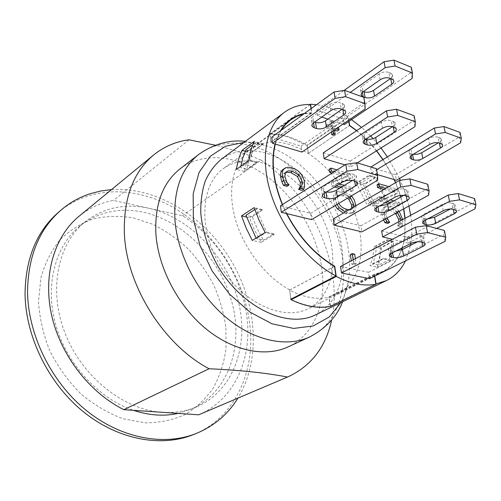 <?xml version="1.0" encoding="UTF-8"?>
<svg xmlns="http://www.w3.org/2000/svg" width="501" height="501" viewBox="0 0 501 501"><rect width="100%" height="100%" fill="white"/><g stroke="black" fill="none" stroke-linecap="round" stroke-linejoin="round"><path stroke-width="0.38" stroke-dasharray="2.5 1.88" d="M221.254 159.305C233.973 150.388 248.797 148.334 265.712 153.137C296.648 162.211 326.195 194.35 337.718 230.003C349.285 265.586 341.269 302.184 315.53 314.841M310.363 104.49L269.776 134.143L279.101 134.838L288.401 137.005L307.245 145.591L348.301 117.453L348.959 121.386M405.509 260.889L410.501 245.352M410.826 243.448C412.185 234.656 412.135 225.275 410.663 215.298M408.922 206.017L405.278 193.123L400.293 180.304M399.479 178.506L387.386 156.882M381.01 148.02L373.139 138.664M370.627 135.984L361.565 127.398M351.552 119.62L348.301 117.453M375.863 284.048L330.234 306.117C318.21 308.409 305.147 306.167 291.043 299.391M373.201 206.161L386.039 198.834L376.126 177.398L363.463 184.994L373.201 206.161L366.932 204.477L356.311 182.953L368.955 175.275L369.337 175.901L359.192 182.057L369.243 202.435L374.191 203.775L364.809 183.667L359.192 182.057M377.341 267.246L390.705 260.526L392.746 251.245L393.611 241.288L380.409 248.17L379.457 258.034L377.341 267.246L369.995 265.668C372.249 259.906 373.602 253.581 374.059 246.692L387.248 239.754L387.21 240.292L376.627 245.859L375.337 255.209L372.832 263.808L378.606 265.06L381.643 247.031L376.627 245.859M355.178 181.224L354.069 174.517L355.973 175.575C356.862 176.753 356.317 177.98 354.351 179.264L354.652 181.074M354.069 174.517L351.884 173.878L352.986 180.598M342.302 182.201L341.237 175.482C344.682 173.634 348.233 173.095 351.884 173.878M341.237 175.482L323.208 186.76L324.197 193.38M324.122 193.43L323.803 191.288L321.717 190.142C320.941 189.065 321.442 187.931 323.208 186.76M323.803 191.288L325.976 191.877L326.032 192.246M326.445 191.989L325.976 191.877M352.403 180.454L354.351 179.264M376.213 207.902L375.775 205.341L374.04 204.414C373.276 203.393 373.84 202.31 375.725 201.158L376.827 207.514M375.775 205.341L377.754 205.88L377.929 206.888M395.126 197.137L393.949 190.687C397.393 188.971 400.794 188.464 404.144 189.165L405.353 195.622M393.949 190.687L375.725 201.158M407.344 196.192L406.129 189.747L407.708 190.605C408.565 191.708 407.958 192.879 405.879 194.125L406.205 195.866M406.129 189.747L404.144 189.165M379.263 206.136L377.754 205.88M403.731 195.34L405.879 194.125M423.815 221.06L423.257 218.179L421.798 217.415C421.059 216.463 421.685 215.424 423.664 214.296L424.854 220.421M423.257 218.179L425.073 218.668L425.362 220.152M427.66 218.943L425.073 218.668M450.336 209.011L452.873 207.683L453.223 209.355M454.87 209.831L453.574 203.631L454.889 204.333C455.71 205.36 455.04 206.475 452.873 207.683M453.574 203.631L451.758 203.099L453.054 209.305M443.241 210.746L441.976 204.54C445.408 202.943 448.671 202.46 451.758 203.099M441.976 204.54L423.664 214.296M410.676 243.53L409.411 236.735C413.012 235.113 416.519 234.6 419.932 235.207L421.228 242.002M409.411 236.735L390.342 246.598L391.519 253.293M390.811 253.694L390.241 250.45L388.519 249.642C387.736 248.709 388.344 247.701 390.342 246.598M390.241 250.45L392.258 250.92L392.577 252.755M395.752 251.133L392.258 250.92M417.552 241.77L421.523 239.754L421.986 242.196M423.251 242.503L421.948 235.72L423.508 236.466C424.385 237.468 423.721 238.564 421.523 239.754M421.948 235.72L419.932 235.207M391.87 78.958L390.755 73.159L392.264 74.204C393.16 75.563 392.627 76.979 390.661 78.438L390.667 78.488M380.215 79.74L379.132 73.935C382.376 71.962 385.607 71.449 388.832 72.394L389.941 78.2M390.755 73.159L388.832 72.394M362.417 92.297L362.21 91.132L363.375 91.564M362.21 91.132L360.545 89.986C359.749 88.727 360.25 87.418 362.035 86.066L363.05 91.796M379.132 73.935L362.035 86.066M313.576 122.839L313.401 121.674L314.641 122.081M313.401 121.674L311.359 120.353C310.582 119.132 311.04 117.879 312.73 116.595L313.651 122.783M330.929 110.577L329.934 104.302L312.73 116.595M329.934 104.302C333.228 102.298 336.653 101.766 340.204 102.692L341.237 108.968M343.379 109.706L342.346 103.45L340.204 102.692M342.346 103.45L344.212 104.665C345.101 105.993 344.607 107.358 342.728 108.755L342.859 109.531M342.033 109.243L342.728 108.755M382.539 128.256L381.436 122.213C384.737 120.353 388.018 119.845 391.294 120.691L392.427 126.734M394.375 127.411L393.241 121.38L391.294 120.691M364.477 140.011L364.189 138.326L362.48 137.255C361.709 136.097 362.229 134.894 364.033 133.629L365.06 139.591M381.436 122.213L364.033 133.629M364.189 138.326L366.062 138.94M393.241 121.38L394.794 122.363C395.658 123.609 395.101 124.918 393.116 126.277L393.26 127.022M392.415 126.728L393.116 126.277M440.98 143.587L439.759 137.769L441.068 138.577C441.895 139.748 441.281 140.988 439.214 142.309L439.364 143.023M438.444 142.766L439.214 142.309M429.701 144.413L428.512 138.583C431.799 136.848 434.956 136.372 437.974 137.142L439.195 142.967M439.759 137.769L437.974 137.142M411.127 155.686L410.72 153.582L409.279 152.699C408.534 151.609 409.104 150.457 410.995 149.229L412.116 154.978M428.512 138.583L410.995 149.229M413.175 154.346L412.505 154.164L412.605 154.684M410.72 153.582L412.505 154.164M474.579 198.534L473.677 202.661L475.029 208.836M427.798 184.318L427.322 188.783L428.599 195.202M376.433 168.712L376.476 173.553L377.648 180.235M405.115 218.292L404.852 236.716L406.956 237.242L408.039 243.104L436.734 228.425M406.956 237.242L473.677 202.661M333.297 218.943L360.877 225.794L361.879 231.882M360.877 225.794L427.322 188.783M282.533 204.521L283.403 206.55L310.645 213.313L311.541 219.638M310.645 213.313L376.476 173.553M402.027 247.939L403.912 242.102L404.852 236.716L404.908 218.405M381.637 230.948L404.614 236.66L403.662 242.039L392.377 239.296M286.747 213.608L282.326 204.652M280.485 205.823L283.109 206.475L286.44 213.539M408.039 243.104L403.912 242.102L402.372 247.763M401.652 249.811C397.832 259.969 391.55 267.296 382.808 271.786L374.535 274.68L374.767 276.082M356.712 130.617C363.895 136.372 370.533 143.092 376.639 150.77M383.058 159.543L391.362 173.528L395.414 174.755L396.435 180.285M395.677 182.621L400.437 195.453M400.888 196.937L403.787 208.842M271.705 137.199L276.696 138.714L280.391 130.899M304.376 113.508L311.584 112.681L310.989 108.711M403.599 208.942L400.719 197.037M400.243 195.478L395.514 182.715M377.472 174.624L371.554 172.851L370.571 167.215L391.118 173.452L382.902 159.637M376.483 150.87C370.371 143.186 363.726 136.479 356.537 130.736M348.765 121.518L348.013 117.021C337.461 110.308 326.965 106.206 316.526 104.696M311.202 108.56L311.86 112.975L303.738 113.971M281.08 130.404L276.99 138.802L301.126 146.135L301.965 152.066M374.554 276.189L374.253 274.398L382.676 271.473C391.275 267.058 397.481 259.887 401.301 249.955M350.331 254.608L352.754 255.147L354.276 264.753L351.846 264.24L351.307 260.821M331.418 131.982L330.948 128.989L326.063 127.392L325.769 125.501L330.654 127.104L329.758 121.417L331.299 121.931L332.194 127.611L337.023 129.195L337.323 131.068M334.524 130.154L332.495 129.49L333.397 135.214M282.952 169.507C284.606 168.374 287.048 168.248 290.279 169.125C293.768 170.14 296.586 171.906 298.734 174.436L301.364 178.506L302.617 182.496L302.792 187.393L302.022 190.361M285.827 172.35L283.71 174.041L283.096 177.404L284.85 182.984L286.967 186.353M385.313 202.705L379.958 201.227L379.357 197.782L392.997 192.052L383.941 189.453M377.078 184.8L394.913 189.96L395.69 194.213L383.234 199.411L397.362 203.337L397.882 206.161L388.914 203.694M383.591 219.945L382.05 214.96C381.518 211.867 381.875 209.575 383.127 208.084L384.142 207.257L389.578 207.07L392.565 208.234L395.101 209.982L396.892 211.779L400.7 219.92L400.988 223.872L400.518 226.69L397.656 225.957L398.89 221.649M395.546 213.37L390.154 210.27L385.77 210.42L385.075 210.946L384.161 215.549L385.864 220.327L387.805 223.427M334.486 187.03L331.743 186.266L331.192 182.702L346.354 177.028L332.244 172.958M329.132 169.263L348.521 174.899L349.235 179.295L335.401 184.449L350.769 188.739L351.245 191.664L339.434 188.395M335.163 205.56L333.497 200.331C333.008 197.043 333.516 194.689 335.006 193.254L335.689 192.741C337.211 191.814 339.359 191.726 342.127 192.465L346.548 194.382L350.067 197.363L352.547 201.214L353.913 205.736C354.401 209.017 353.95 211.372 352.56 212.8L351.689 213.457L345.49 213.777L343.36 213.082M323.258 152.849L350.243 161.046L351.182 166.77L344.932 164.898M342.909 124.142L327.904 119.125M321.742 117.065L317.609 115.687L316.764 110.088L343.348 119.094L344.256 124.592M340.517 266.476L368.517 272.306L369.563 278.656M444.387 230.447L443.723 234.562L445.095 241.325M368.517 272.306L443.723 234.562M411.29 67.234L410.995 72.607L412.16 78.381M343.348 119.094L410.995 72.607M316.764 110.088L344.168 90.387M317.609 115.687L350.312 92.416M460.024 132.414L459.285 137.03L460.557 142.829M414.114 115.675L413.788 120.66L414.978 126.672M363.851 97.351L364.027 102.755L365.123 108.993M395.414 174.755L459.285 137.03M394.13 179.596L391.362 173.528L394.362 179.671M370.571 167.215L370.884 167.027M350.243 161.046L413.788 120.66M301.126 146.135L364.027 102.755M275.043 144.019L276.99 138.802L275.331 144.106M371.554 172.851L376.614 169.776M351.182 166.77L357.326 162.906M352.754 255.147L354.639 254.145M355.366 258.691L356.173 263.77L353.744 263.257L353.199 259.825M354.276 264.753L356.173 263.77M351.846 264.24L353.744 263.257M330.948 128.989L332.683 127.799L327.798 126.196L327.504 124.298L332.388 125.908L331.487 120.215L333.027 120.735L333.929 126.421L337.737 127.674M326.063 127.392L327.798 126.196M325.769 125.501L327.504 124.298M330.654 127.104L332.388 125.908M329.758 121.417L331.487 120.215M331.299 121.931L333.027 120.735M332.194 127.611L333.929 126.421M337.023 129.195L338.757 128.012M335.971 128.876L334.23 128.306L334.48 129.891M332.495 129.49L334.23 128.306M333.159 130.792L332.683 127.799M302.792 187.393L304.589 186.247M284.85 182.984L286.635 181.807M286.929 186.109L288.726 184.938M379.357 197.782L394.807 191.013L385.751 188.401M392.997 192.052L394.807 191.013M388.814 186.623L396.723 188.921L397.506 193.179L385.056 198.371L390.348 199.849M394.913 189.96L396.723 188.921M395.69 194.213L397.506 193.179M383.234 199.411L385.056 198.371M393.949 200.851L399.184 202.316L399.71 205.147L390.736 202.661M397.362 203.337L399.184 202.316M397.882 206.161L399.71 205.147M387.141 201.665L381.781 200.187L381.173 196.736M379.958 201.227L381.781 200.187M385.432 218.931L383.891 213.933C383.353 210.84 383.71 208.548 384.962 207.057L385.977 206.23L392.045 206.23L395.959 208.203L399.203 211.359M402.66 219.613L402.835 222.882L402.372 225.707L399.51 224.968L400.737 220.653M400.988 223.872L402.835 222.882M400.518 226.69L402.372 225.707M397.656 225.957L399.51 224.968M397.612 225.713L399.466 224.717M397.381 212.361L391.989 209.249L387.605 209.393L386.91 209.919L386.002 214.528L387.079 218.023M385.864 220.327L387.711 219.319M387.768 223.202L389.615 222.194M383.321 219.288L385.163 218.273M331.192 182.702L332.996 181.581L348.151 175.914L334.035 171.824M346.354 177.028L348.151 175.914M337.048 169.908L350.312 173.791L351.032 178.193L337.204 183.335L339.446 183.961M348.521 174.899L350.312 173.791M349.235 179.295L351.032 178.193M335.401 184.449L337.204 183.335M344.406 185.351L352.572 187.65L353.055 190.574L341.244 187.293M350.769 188.739L352.572 187.65M351.245 191.664L353.055 190.574M336.29 185.915L333.547 185.151L332.996 181.581M331.743 186.266L333.547 185.151M347.569 198.164L342.646 195.778L337.405 195.904C335.958 196.812 335.42 198.496 335.795 200.957C336.622 205.679 339.678 208.829 344.957 210.407L350.136 210.245L351.627 208.266M338.795 203.393L337.611 199.861C337.236 197.4 337.774 195.716 339.215 194.801L344.463 194.682L349.385 197.081M353.462 207.201L351.971 209.18L349.122 209.725M355.892 205.786C356.111 208.504 355.61 210.489 354.395 211.741L353.524 212.399L347.331 212.712L345.195 212.011M336.985 204.471L335.319 199.235C334.825 195.941 335.326 193.58 336.816 192.152L337.499 191.632C339.02 190.712 341.168 190.624 343.937 191.369L351.477 195.835M350.067 197.363L351.884 196.279M352.56 212.8L354.395 211.741M252.842 144.639L255.905 142.397L262.749 144.413L252.924 151.534L246.104 149.574M240.843 166.213L240.63 167.528L246.793 169.2C247.97 162.531 250.012 156.644 252.924 151.534M255.905 142.397C253.312 147.72 251.521 153.744 250.519 160.452L240.63 167.528M250.519 160.452L256.706 162.18L246.793 169.2M256.061 238.1L256.324 238.57L263.369 240.098L257.176 228.631L252.216 216.783L245.941 215.317M252.216 216.783L262.43 210.207L256.13 208.692L266.676 232.22L256.324 238.57M256.13 208.692L254.834 209.531M266.676 232.22L273.759 233.804L263.369 240.098M372.832 263.808L383.541 258.366L389.321 259.656L378.606 265.06M389.321 259.656L392.239 241.507L381.643 247.031M392.239 241.507L387.21 240.292M369.243 202.435L379.533 196.492L384.486 197.876L374.191 203.775M384.486 197.876L374.973 177.567L364.809 183.667M374.973 177.567L369.337 175.901M245.321 151.246L250.782 152.805C247.638 158.159 245.465 164.384 244.256 171.48L256.618 162.737L256.706 162.18M256.618 162.737L248.746 160.545M262.749 144.413L263.025 143.931L254.295 141.351M393.611 241.288L387.248 239.754M390.705 260.526L383.346 258.885L369.995 265.668M383.541 258.366L383.346 258.885M330.278 306.437L328.9 296.911L337.373 293.899C357.545 283.741 365.392 256.28 358.898 227.147C352.335 197.958 332.32 168.762 308.165 153.438L300.168 148.722L289.421 144.476C283.109 142.566 276.972 141.758 271.016 142.052L271.047 142.334C263.144 142.766 256.105 145.196 249.924 149.63C233.572 161.454 226.972 188.495 235.075 218.229C243.173 247.932 265.486 276.94 289.835 289.897L289.879 290.229C304.001 297.544 317.027 299.88 328.95 297.225L374.535 274.68M308.165 153.438L349.441 125.557L308.359 153.312L306.969 145.177C294.5 137.719 282.169 133.942 269.97 133.861L271.016 142.052L311.584 112.681M374.253 274.398L328.9 296.911M348.013 117.021L306.969 145.177M310.169 104.484L269.97 133.861M311.86 112.975L271.047 142.334M334.443 266.35L289.835 289.897M291.012 299.135L289.609 290.085L290.774 299.26M269.776 134.143L270.784 142.065M308.359 153.312L307.245 145.591M330.46 306.073L329.17 297.174M374.059 246.692L380.409 248.17M246.548 217.065L249.473 217.741L254.658 230.266L261.246 242.352L274.197 234.524L273.759 233.804M262.43 210.207L262.192 209.537L249.473 217.741M262.192 209.537L254.182 207.602M274.197 234.524L265.167 232.508M261.246 242.352L252.26 240.43M376.126 177.398L368.955 175.275M356.311 182.953L363.463 184.994M263.025 143.931L250.782 152.805M386.039 198.834L379.758 197.081L366.932 204.477M379.533 196.492L379.758 197.081M244.256 171.48L236.428 169.376M334.505 266.388L289.609 290.085M262.937 163.044C247.914 158.917 234.737 160.765 223.408 168.58C200.544 184.518 197.876 229.139 220.471 266.119C242.81 303.262 283.597 321.536 308.303 308.641C331.324 297.08 338.595 264.115 328.099 232.001C317.653 199.83 290.837 170.96 262.937 163.044M199.329 414.54C234.192 399.391 251.709 359.793 247.181 318.955C242.522 277.992 217.215 237.562 182.47 215.731L148.891 208.278C189.81 217.578 226.22 255.911 237.9 299.686C249.642 343.36 234.637 389.884 197.4 406.505C186.741 411.171 175.049 413.106 162.33 412.317C124.041 410.018 82.17 377.128 65.111 333.365C47.908 289.628 57.966 243.223 85.339 221.63C103.957 207.564 125.144 203.112 148.891 208.278L113.52 200.425C100.782 202.705 89.316 207.959 79.108 216.207M178.231 413.406L191.369 409.142C228.544 392.552 243.674 346.279 232.088 302.886C220.572 259.386 184.355 221.373 143.58 212.261C119.921 207.214 98.797 211.71 80.21 225.757C55.768 245.233 44.639 284.23 55.486 323.89C66.307 363.526 98.434 398.627 133.429 410.325M189.027 139.823L113.52 200.425M182.47 215.731L261.146 160.163C247.125 154.17 231.857 149.192 215.33 145.227M261.146 160.163C311.428 193.918 343.83 265.135 331.681 319.92M111.504 189.591C157.02 186.666 204.327 216.463 230.723 259.906C257.026 303.406 261.56 359.129 237.912 398.132M58.686 212.086C91.777 184.255 140.205 186.309 178.619 210.708C217.108 235.338 244.82 280.034 249.924 325.575C255.335 371.974 234.744 418.122 193.53 434.555M225.932 327.848L225.957 349.197C223.96 363.093 219.789 375.95 213.439 387.761C205.873 398.708 196.423 407.645 185.094 414.571C172.832 420.101 159.468 422.863 144.996 422.863L122.851 418.686C107.959 413.1 93.894 404.77 80.661 393.692C68.324 381.236 58.097 367.083 49.981 351.226C43.374 334.818 39.554 318.285 38.514 301.627L40.863 277.986C44.977 263.294 51.39 250.531 60.101 239.691C69.871 230.222 80.987 223.283 93.436 218.881C106.344 215.994 119.551 215.643 133.072 217.829L152.861 224.31C165.643 230.717 177.46 238.971 188.32 249.078C198.434 260.063 206.982 272.206 213.971 285.514C219.933 299.266 223.922 313.375 225.932 327.848M243.906 142.453C250.531 142.29 257.295 143.205 264.196 145.19L264.747 145.346C304.508 156.694 341.582 203.544 348.283 249.072C350.174 261.159 350.049 272.569 347.913 283.303C346.479 290.336 344.162 296.755 340.956 302.554M180.109 168.824C203.469 151.058 238.094 155.423 266.582 176.12C295.102 196.974 316.544 232.514 321.673 267.434C326.871 302.028 314.641 334.8 288.056 346.917M290.279 169.125L292.052 167.935M298.734 174.436L300.512 173.258M302.729 183.203L304.52 182.045M284.581 173.02L286.359 171.824M283.14 177.849L284.925 176.665M389.578 207.07L391.413 206.043M383.127 208.084L384.962 207.057M396.892 211.779L398.727 210.771M400.7 219.92L402.547 218.924M398.627 223.471L400.474 222.482M390.154 210.27L391.989 209.249M385.075 210.946L386.91 209.919M384.161 215.549L386.002 214.528M382.05 214.96L383.891 213.933M344.957 210.407L346.792 209.337M342.646 195.778L344.463 194.682M350.55 209.957L352.378 208.892M345.49 213.777L347.331 212.712M333.497 200.331L335.319 199.235M335.006 193.254L336.816 192.152M342.127 192.465L343.937 191.369M353.913 205.736L355.741 204.671M198.734 154.433C214.384 143.117 232.57 140.443 253.293 146.398C295.941 158.454 335.213 207.996 342.208 256.462C347.851 291.688 336.014 324.942 309.436 337.06M357.081 182.27L355.973 175.575M322.462 195.139L321.717 190.142M374.892 209.355L374.04 204.414M408.922 197.037L407.708 190.605M422.744 222.306L421.798 217.415M456.192 210.52L454.889 204.333M389.465 255.015L388.519 249.642M424.81 243.235L423.508 236.466M392.264 74.204L393.379 79.991M360.545 89.986L361.246 93.994M311.359 120.353L312.01 124.724M344.212 104.665L345.245 110.915M362.48 137.255L363.231 141.626M394.794 122.363L395.934 128.388M441.068 138.577L442.289 144.388M409.279 152.699L410.125 157.064M286.603 171.649L284.825 172.839M385.977 206.23L384.142 207.257M387.605 209.393L385.77 210.42M337.405 195.904L339.215 194.801M350.136 210.245L351.971 209.18M337.499 191.632L335.689 192.741M353.524 212.399L351.689 213.457M382.676 271.473L337.373 293.899M286.822 122.72L249.924 149.63M290.549 119.582L223.408 168.58M382.808 271.786L308.303 308.641M191.369 409.142L197.4 406.505M80.21 225.757L85.339 221.63M342.609 301.752L347.913 283.303M264.196 145.19L245.384 141.351"/><path stroke-width="0.75" d="M374.767 276.082L376.082 283.942L386.377 280.598L315.53 314.841C288.319 328.775 243.311 308.497 218.524 267.302C208.335 249.423 202.417 231.312 200.776 212.963C200.588 201.296 202.066 190.656 205.228 181.03C209.261 172.2 214.603 164.961 221.254 159.305L284.386 112.343C266.369 125.582 259.869 157.107 270.452 192.14C281.011 227.128 307.921 261.265 335.933 275.951L334.505 266.388C314.904 254.834 298.878 237.217 286.44 213.539L286.747 213.608C299.185 237.211 315.179 254.74 334.731 266.2L336.259 276.439C350.669 283.785 363.889 286.409 375.907 284.311L374.554 276.189M386.377 280.598C394.75 276.433 401.132 269.864 405.509 260.889M410.501 245.352L410.826 243.448M410.663 215.298L408.922 206.017M400.293 180.304L399.479 178.506M387.386 156.882L381.01 148.02M373.139 138.664L370.627 135.984M361.565 127.398L351.552 119.62M336.259 276.439L291.087 299.717L290.774 299.26L335.933 275.951M310.989 108.711L310.363 104.49C300.519 104.289 291.864 106.907 284.386 112.343M248.746 160.545L236.428 169.376C237.455 162.293 239.346 155.943 242.096 150.325L254.295 141.351C251.577 147 249.723 153.394 248.746 160.545M265.167 232.508L252.26 240.43L246.248 228.306L241.507 215.887L254.182 207.602L259.036 220.196L265.167 232.508M354.652 181.074L355.447 185.915C357.426 184.65 357.971 183.429 357.081 182.27L352.986 180.598C349.329 179.834 345.765 180.366 342.302 182.201L324.197 193.38C322.419 194.545 321.918 195.659 322.694 196.724L324.78 197.857L324.122 193.43M326.032 192.246L326.959 198.434L324.78 197.857M326.959 198.434C330.535 199.122 333.979 198.615 337.286 196.893L336.265 190.336C333.221 191.971 329.946 192.522 326.445 191.989M336.265 190.336L352.403 180.454M355.447 185.915L337.286 196.893M406.205 195.866L407.081 200.519C409.167 199.285 409.78 198.12 408.922 197.037L405.353 195.622C401.996 194.933 398.589 195.44 395.126 197.137L376.827 207.514C374.93 208.66 374.366 209.731 375.13 210.733L376.865 211.654L376.213 207.902M377.929 206.888L378.85 212.18L376.865 211.654M378.85 212.18C382.138 212.806 385.438 212.318 388.751 210.721L387.624 204.421L379.263 206.136M387.624 204.421L403.731 195.34M407.081 200.519L388.751 210.721M453.223 209.355L454.156 213.833C456.336 212.637 457.012 211.535 456.192 210.52L453.054 209.305C449.961 208.679 446.692 209.161 443.241 210.746L424.854 220.421C422.863 221.53 422.243 222.557 422.976 223.502L424.435 224.254L423.815 221.06M425.362 220.152L426.251 224.736L424.435 224.254M426.251 224.736C429.294 225.306 432.463 224.843 435.764 223.352L434.555 217.284L427.66 218.943M454.156 213.833L435.764 223.352M434.555 217.284L450.336 209.011M421.986 242.196L422.813 246.479C425.023 245.308 425.687 244.225 424.81 243.235L421.228 242.002C417.809 241.413 414.289 241.92 410.676 243.53L391.519 253.293C389.515 254.376 388.908 255.378 389.684 256.293L391.406 257.082L390.811 253.694M392.577 252.755L393.429 257.539L391.406 257.082M393.429 257.539C396.773 258.078 400.174 257.589 403.631 256.08L402.428 249.454L395.752 251.133M422.813 246.479L403.631 256.08M402.428 249.454L417.552 241.77M390.667 78.488L391.757 84.199C393.736 82.74 394.274 81.337 393.379 79.991L389.941 78.2C386.709 77.267 383.465 77.78 380.215 79.74L363.05 91.796C361.252 93.142 360.751 94.445 361.547 95.691L363.212 96.825L362.417 92.297M391.757 84.199L374.56 96.048L373.527 90.362L390.617 78.469M373.527 90.362C370.421 92.222 367.283 92.716 364.121 91.84L365.129 97.526C368.298 98.39 371.441 97.895 374.56 96.048M363.375 91.564L364.121 91.84M365.129 97.526L363.212 96.825M316.444 128.5C319.926 129.339 323.251 128.826 326.42 126.96L325.468 120.829C322.312 122.714 318.999 123.227 315.524 122.369L316.444 128.5L314.321 127.818L313.576 122.839M314.641 122.081L315.524 122.369M342.859 109.531L343.755 114.967C345.64 113.583 346.135 112.23 345.245 110.915L341.237 108.968C337.674 108.047 334.236 108.585 330.929 110.577L313.651 122.783C311.954 124.054 311.497 125.3 312.273 126.509L314.321 127.818M343.755 114.967L326.42 126.96M325.468 120.829L342.033 109.243M393.26 127.022L394.243 132.264C396.235 130.911 396.798 129.621 395.934 128.388L392.427 126.734C389.145 125.901 385.851 126.409 382.539 128.256L365.06 139.591C363.256 140.844 362.73 142.04 363.501 143.18L365.21 144.244L364.477 140.011M367.152 144.87C370.364 145.634 373.558 145.152 376.733 143.405L375.675 137.499C372.519 139.253 369.331 139.741 366.125 138.965L367.152 144.87L365.21 144.244M394.243 132.264L376.733 143.405M375.675 137.499L392.415 126.728M439.364 143.023L440.417 148.083C442.496 146.774 443.116 145.541 442.289 144.388L439.195 142.967C436.164 142.209 433.002 142.691 429.701 144.413L412.116 154.978C410.219 156.199 409.643 157.345 410.388 158.416L411.828 159.293L411.127 155.686M440.417 148.083L422.825 158.479L421.685 152.774L438.444 142.766M412.605 154.684L413.613 159.869C416.588 160.57 419.656 160.107 422.825 158.479M421.685 152.774L417.483 154.283L413.175 154.346M413.613 159.869L411.828 159.293M448.238 195.046L458.227 193.568L459.574 199.874L449.547 201.352L448.238 195.046L381.637 230.948L382.67 236.935L449.547 201.352M436.734 228.425L475.029 208.836L475.95 204.759L474.579 198.534L458.227 193.568M399.441 180.429L333.297 218.943L334.236 225.156L361.879 231.882L428.599 195.202L429.088 190.793L427.798 184.318L409.868 178.87L411.127 185.439L400.662 186.998L399.441 180.429L409.868 178.87M286.747 213.608L311.541 219.638L377.648 180.235L377.616 175.45L376.433 168.712L356.681 162.712L357.827 169.551L346.892 171.204L345.784 164.366L356.681 162.712M286.44 213.539L281.311 212.286L280.485 205.823L345.784 164.366M392.377 239.296L382.67 236.935M459.574 199.874L475.95 204.759M281.311 212.286L346.892 171.204M357.827 169.551L377.616 175.45M334.236 225.156L400.662 186.998M411.127 185.439L429.088 190.793M402.372 247.763L401.652 249.811M348.959 121.386L349.635 125.432L356.712 130.617M376.639 150.77L383.058 159.543M443.961 126.559L445.22 132.477L435.526 133.955L434.298 128.043L443.961 126.559L460.024 132.414L461.308 138.257L460.557 142.829L396.435 180.285L394.362 179.671L395.677 182.621M400.437 195.453L400.888 196.937M403.787 208.842L405.115 218.292M282.326 204.652C273.139 181.938 270.709 161.723 275.043 144.019L272.481 143.255L271.705 137.199L334.067 91.977L344.575 90.324L345.64 96.693L335.1 98.353L334.067 91.977M280.391 130.899C283.165 126.271 286.553 122.501 290.549 119.582C294.688 116.583 299.297 114.56 304.376 113.508M404.908 218.405L403.599 208.942M400.719 197.037L400.243 195.478M395.514 182.715L394.13 179.596L377.472 174.624M382.902 159.637L376.483 150.87M356.537 130.736L349.441 125.557L348.765 121.518M316.526 104.696L310.551 104.202L311.202 108.56M303.738 113.971L296.93 116.257L290.768 119.839L285.514 124.542L281.08 130.404M344.575 90.324L363.851 97.351L364.96 103.638L365.123 108.993L301.965 152.066L275.331 144.106C270.991 161.735 273.389 181.876 282.533 204.521M401.301 249.955L402.027 247.939M351.307 260.821L350.331 254.608L352.216 253.606L354.639 254.145L355.366 258.691M337.737 127.674L338.757 128.012L339.064 129.891L337.323 131.068L334.524 130.154M334.48 129.891L335.144 134.03L333.397 135.214L331.85 134.713L331.418 131.982M288.758 185.182L286.967 186.353L283.528 185.433L281.856 181.769L280.641 177.129C280.222 173.834 280.823 171.423 282.439 169.908L284.731 168.305C286.378 167.177 288.82 167.052 292.052 167.935C295.546 168.956 298.364 170.728 300.512 173.258L302.848 176.715L304.264 180.642L304.589 186.247L303.825 189.209L300.437 188.307L301.777 185.714L302.141 181.375L299.216 175.325L292.515 171.342C289.816 170.634 287.843 170.735 286.603 171.649L285.188 173.484L284.925 176.665L286.635 181.807L288.758 185.182L285.313 184.262L283.641 180.585L282.426 175.939C282 172.638 282.595 170.227 284.211 168.712L284.731 168.305M303.825 189.209L302.022 190.361L298.64 189.459L299.98 186.873L300.343 182.539L297.431 176.496L290.737 172.532L285.827 172.35M383.941 189.453L377.572 187.631L377.078 184.8L378.881 183.735L388.814 186.623M388.914 203.694L385.313 202.705M398.89 221.649L398.69 219.369L395.546 213.37M387.079 218.023L389.659 222.425L387.805 223.427L384.906 222.682L383.591 219.945M332.244 172.958L329.583 172.187L329.132 169.263L330.917 168.117L337.048 169.908M339.434 188.395L334.486 187.03M343.36 213.082L337.423 208.898L335.163 205.56M344.932 164.898L324.141 158.692L323.258 152.849L386.484 110.84L396.554 109.274L397.725 115.412L387.624 116.971L386.484 110.84M393.961 60.145L395.107 66.032L385.169 67.61L384.054 61.723L393.961 60.145L411.29 67.234L412.467 73.052L412.16 78.381L344.256 124.592L342.909 124.142M327.904 119.125L321.742 117.065M426.194 225.644L444.387 230.447L445.771 237.261L445.095 241.325L369.563 278.656L341.5 272.976L340.517 266.476L415.429 227.21L426.194 225.644L427.541 232.564L416.744 234.13L415.429 227.21M445.771 237.261L427.541 232.564M412.467 73.052L395.107 66.032M344.168 90.387L384.054 61.723M341.5 272.976L416.744 234.13M350.312 92.416L385.169 67.61M357.326 162.906L414.978 126.672L415.323 121.73L414.114 115.675L396.554 109.274M461.308 138.257L445.22 132.477M415.323 121.73L397.725 115.412M324.141 158.692L387.624 116.971M364.96 103.638L345.64 96.693M272.481 143.255L335.1 98.353M370.884 167.027L434.298 128.043M376.614 169.776L435.526 133.955M353.199 259.825L352.216 253.606M339.064 129.891L335.971 128.876M335.144 134.03L333.591 133.529L333.159 130.792M331.85 134.713L333.591 133.529M298.64 189.459L300.437 188.307M298.602 189.196L300.4 188.044M297.431 176.496L299.216 175.325M283.528 185.433L285.313 184.262M281.856 181.769L283.641 180.585M385.751 188.401L379.382 186.566L378.881 183.735M377.572 187.631L379.382 186.566M390.348 199.849L393.949 200.851M390.736 202.661L387.141 201.665M399.203 211.359L402.66 219.613M400.737 220.653L400.531 218.373L397.381 212.361M395.928 213.777L397.763 212.768M389.659 222.425L386.759 221.674L385.432 218.931M384.906 222.682L386.759 221.674M334.035 171.824L331.368 171.048L330.917 168.117M329.583 172.187L331.368 171.048M339.446 183.961L344.406 185.351M341.244 187.293L336.29 185.915M349.122 209.725L346.792 209.337C343.053 208.31 340.386 206.331 338.795 203.393M351.627 208.266L351.702 205.166L348.84 199.323L347.569 198.164M349.385 197.081L350.656 198.239L353.524 204.095L353.462 207.201M345.195 212.011L339.252 207.815L336.985 204.471M351.477 195.835L354.37 200.143L355.892 205.786M252.842 144.639L246.104 149.574L242.96 157.446L240.843 166.213M254.834 209.531L245.941 215.317L256.061 238.1M291.087 299.717C305.19 306.474 318.254 308.716 330.278 306.437L375.907 284.311M310.551 104.202L310.169 104.484M241.507 215.887L246.548 217.065M242.096 150.325L245.321 151.246M123.86 409.668L209.08 368.749C163.67 345.001 126.302 285.426 124.386 233.479C123.446 198.239 133.21 172.062 153.688 154.941L79.108 216.207C54.834 236.021 42.798 274.053 51.415 314.259C60.045 354.42 89.191 392.483 123.86 409.668L198.672 414.815L288.144 376.765L198.672 414.815M133.429 410.325C149.123 415.486 164.059 416.513 178.231 413.406M215.33 145.227L189.027 139.823C175.851 141.539 164.071 146.58 153.688 154.941M209.08 368.749C240.248 370.176 266.382 372.944 287.48 377.04M331.681 319.92C325.813 346.949 311.303 365.899 288.144 376.765M237.912 398.132C228.005 414.208 214.215 425.944 196.555 433.34C164.466 446.335 121.255 438.801 86.059 410.263C50.927 381.718 27.818 334.255 27.542 291.175C28.169 255.936 39.379 228.863 61.16 209.969C69.908 202.561 79.596 197.137 90.224 193.705L100.714 191.013L111.504 189.591M196.555 433.34L193.53 434.555C161.479 447.537 118.361 440.066 83.285 411.672C48.271 383.271 25.275 336.014 25.05 293.085C25.714 257.959 36.924 230.961 58.686 212.086L61.16 209.969M340.956 302.554L329.226 317.008L313.138 325.969L293.617 328.431L272.012 323.809L249.999 312.123L229.452 294.087L212.217 271.122L199.836 245.221L193.348 218.661L193.173 193.743L199.072 172.45L210.282 156.281L225.669 146.167L243.906 142.453M309.436 337.06L288.056 346.917C265.273 357.495 232.833 351.182 205.272 328.261C177.761 305.341 158.128 267.547 155.867 233.623C154.659 204.245 162.737 182.646 180.109 168.824L198.734 154.433C181.368 168.248 173.44 190.148 174.949 220.121C177.586 254.74 197.82 293.561 225.838 317.239C253.901 340.918 286.66 347.644 309.436 337.06C325.731 328.531 336.791 316.757 342.609 301.752M282.439 169.908L284.211 168.712M299.98 186.873L301.777 185.714M300.343 182.539L302.141 181.375M290.737 172.532L292.515 171.342M280.641 177.129L282.426 175.939M398.69 219.369L400.531 218.373M348.84 199.323L350.656 198.239M351.702 205.166L353.524 204.095M337.423 208.898L339.252 207.815M322.694 196.724L322.462 195.139M375.13 210.733L374.892 209.355M422.976 223.502L422.744 222.306M389.684 256.293L389.465 255.015M361.246 93.994L361.547 95.691M312.01 124.724L312.273 126.509M363.231 141.626L363.501 143.18M410.125 157.064L410.388 158.416M290.768 119.839L286.822 122.72M245.384 141.351C229.364 139.579 213.814 143.937 198.734 154.433"/></g></svg>
